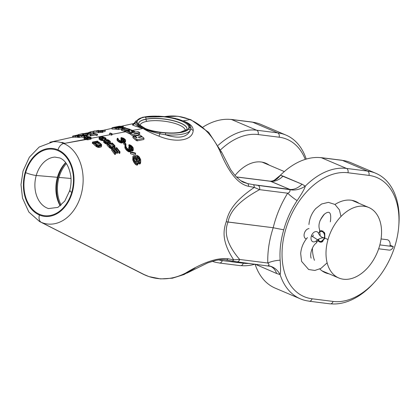 <?xml version="1.0" encoding="UTF-8"?>
<svg xmlns="http://www.w3.org/2000/svg" width="420" height="420" viewBox="0 0 420 420"><rect width="100%" height="100%" fill="white"/><g stroke="black" fill="none" stroke-linecap="round" stroke-linejoin="round"><path stroke-width="0.63" d="M39.827 221.655A41.386 30.413 -82.8 0 0 41.302 222.343A7.382 4.898 113 0 1 39.428 215.019A7.382 4.898 113 0 0 41.302 222.343L145.478 275.252A81.722 60.06 97.2 0 1 142.564 273.893L39.827 221.655A41.386 30.413 -82.8 0 0 41.302 222.343A41.386 30.413 -82.8 0 0 81.013 195.043A41.386 30.413 -82.8 0 0 63.761 143.514A7.382 4.898 -67 0 0 57.981 149.877A34.199 25.132 -82.8 0 0 25.168 172.436A34.199 25.132 -82.8 0 0 39.428 215.019A34.199 25.132 -82.8 0 0 72.24 192.46A34.199 25.132 -82.8 0 0 57.981 149.877A34.199 25.132 -82.8 0 0 25.168 172.436A34.199 25.132 -82.8 0 0 39.428 215.019A34.199 25.132 -82.8 0 0 72.24 192.46A34.199 25.132 -82.8 0 0 57.981 149.877A7.382 4.898 -67 0 1 63.761 143.514A41.386 30.413 -82.8 0 0 49.817 142.265L72.639 137.156M25.652 172.646A33.495 24.617 -82.8 0 0 39.616 214.352A33.495 24.617 -82.8 0 0 71.757 192.25A33.495 24.617 -82.8 0 0 57.792 150.544A33.495 24.617 -82.8 0 0 25.652 172.646A7.382 1.024 15.9 0 0 36.236 175.487A26.161 19.226 -82.8 0 0 48.61 208.598A26.161 19.226 -82.8 0 0 48.657 208.609A26.161 19.226 -82.8 0 1 48.61 208.598L48.61 208.598A26.161 19.226 -82.8 0 1 36.236 175.487A26.161 19.226 -82.8 0 1 55.088 157.091A26.161 19.226 -82.8 0 0 36.236 175.487A7.382 1.024 15.9 0 1 25.652 172.646A33.495 24.617 -82.8 0 0 39.616 214.352A33.495 24.617 -82.8 0 0 71.757 192.25A33.495 24.617 -82.8 0 0 57.792 150.544A33.495 24.617 -82.8 0 0 25.652 172.646M231.53 260.925A3.481 1.895 -79.3 0 0 231.829 261.03L236.87 261.828A3.481 2.557 -82.8 0 0 239.673 259.476C224.558 241.826 224.8 230.066 228.055 222.054C229.457 213.712 235.736 202.582 259.565 189.656L287.674 193.195C281.032 203.889 276.213 215.402 273.2 227.734C269.257 239.804 267.456 251.564 267.787 263.014L239.673 259.476L233.657 259.812L227.945 258.757C217.466 257.523 203.401 262.269 185.75 272.995A81.722 60.06 97.2 0 1 145.478 275.252L41.302 222.343A41.386 30.413 -82.8 0 0 81.013 195.043A41.386 30.413 -82.8 0 0 63.761 143.514L85.575 139.372L83.995 138.59L84.152 137.183L85.617 138.154L87.659 138.595L89.775 138.259L88.284 137.592L87.644 137.713L88.541 138.101L86.761 138.185L85.061 137.498L85.412 137.104L88.053 136.763L89.975 137.329L90.731 138.08L91.192 137.666L88.489 136.568L84.798 136.899L84.866 136.295L82.215 135.702L83.596 135.434L87.292 136.022L83.617 135.209L78.619 136.185L81.575 135.828L84.231 136.416L84.866 136.295L82.215 135.702L83.596 135.434L87.292 136.022L83.617 135.209L78.619 136.185L81.575 135.828L84.866 136.295L84.808 136.899L84.131 137.398L86.835 138.49L89.775 138.259L88.284 137.592L87.644 137.713L88.541 138.101L87.276 138.28L85.355 137.671L85.087 137.219L87.008 136.799L89.077 136.967L90.731 138.08L91.166 137.928L90.615 137.209L88.489 136.568L84.808 136.899L84.152 137.183L83.995 138.59L84.131 137.398L83.995 138.59L84.32 137.582L84.184 138.773L84.583 138.978L84.719 137.791L84.583 138.978L85.481 139.34L85.617 138.154L85.481 139.34L86.084 139.54L63.761 143.514A41.386 30.413 -82.8 0 0 49.817 142.265M91.119 138.316L110.308 134.673L109.578 134.374L109.715 133.187L111.473 133.943L112.145 133.817L110.381 133.061L109.715 133.187L111.473 133.943L112.145 133.817L110.381 133.061L109.715 133.187L109.578 134.374L111.337 135.13L112.004 135.004L112.145 133.817L112.004 135.004L111.337 135.13L111.473 133.943L111.337 135.13L110.308 134.673L91.119 138.316M112.082 134.337L125.843 131.728L112.082 134.337M177.844 119.049L164.241 116.66C171.26 117.353 177.513 118.76 182.989 120.876L177.833 119.044L182.989 120.876C187.777 123.123 189.956 125.302 189.525 127.412L188.69 129.108A26.455 8.033 -173.4 0 1 165.575 132.983L160.057 132.458C153.689 131.717 148.013 130.384 143.036 128.462C138.689 126.42 136.531 124.42 136.563 122.467L136.972 120.813A26.455 8.033 -173.4 0 1 158.403 116.23L164.241 116.66C171.26 117.353 177.513 118.76 182.989 120.876L175.046 118.335L182.989 120.876C189.84 123.291 193.242 126.441 193.205 130.337C192.791 140.873 175.508 143.167 158.981 136.159C152.554 133.702 147.236 131.135 143.036 128.462L132.573 130.447L143.036 128.462C136.553 126.588 132.993 125.38 132.358 124.84L134.867 123.333M244.025 182.459L244.094 182.49C242.519 182.259 239.531 179.97 235.132 175.613L230.648 169.649L221.786 152.444A3.481 1.496 156.2 0 0 220.243 151.898A81.722 60.06 97.2 0 0 189.824 119.579A81.722 60.06 97.2 0 0 164.729 116.629A81.722 60.06 97.2 0 1 189.824 119.579L182.989 120.876L189.824 119.579A81.722 60.06 97.2 0 1 220.243 151.898C228.884 172.809 238.329 184.28 248.582 186.307L254.279 187.415L259.565 189.656L287.674 193.195A20.89 4.326 -148 0 0 297.098 200.634C291.123 209.601 286.671 219.329 283.747 229.824C280.702 240.282 279.5 250.399 280.135 260.174C280.555 264.994 280.849 272.927 280.098 274.575A69.641 46.226 113 0 0 300.363 298.835A69.641 46.226 113 0 0 308.721 301.077A3.481 2.557 97.2 0 0 309.23 301.219A3.481 2.557 97.2 0 1 308.721 301.077A69.641 46.226 113 0 1 300.363 298.835A69.641 46.226 113 0 1 280.098 274.575L276.612 273.488L255.061 264.143A69.641 46.226 113 0 0 275.247 288.157L300.363 298.835M121.616 130.163L124.814 131.497L124.95 130.31L124.814 131.497L125.858 131.56L125.837 130.405L121.742 129.187L125.969 128.163L130.053 129.602L125.837 130.405L121.753 128.971L125.969 128.163L130.069 129.339L125.837 130.405L125.701 131.591L121.601 130.379L121.753 128.971M121.727 128.893L118.256 129.565L116.466 129.276L116.603 128.063L121.732 127.061L116.603 128.063L118.393 128.363L116.603 128.063L116.466 129.276L118.256 129.565L118.393 128.363L121.863 127.691L118.393 128.363L118.256 129.565L121.727 128.893M112.103 128.924L115.453 129.161L115.595 127.942L119.516 127.307L117.71 127.134L119.49 127.496L116.498 127.901L116.356 129.119L116.498 127.901L115.595 127.942L115.453 129.161L116.487 129.092L112.109 129.008L112.25 127.675L119.8 126.231L123.139 126.452L120.11 127.192L118.304 127.013L120.241 126.604M93.293 132.547L91.072 133.04L93.293 132.547M96.789 131.98L93.287 132.594L93.434 131.303L98.532 130.399L93.434 131.303L98.532 130.399L93.434 131.303L93.287 132.594L93.571 131.303L93.419 132.589L96.789 131.98M105.126 131.465L102.863 131.911L105.126 131.465L105.268 130.247L104.486 130.168L96.905 130.966L100.065 131.05L98.186 131.423L98.973 131.497L102.149 131.292L102.953 131.135L101.651 130.966L105.268 130.247L104.486 130.168L96.905 130.966L100.065 131.05L98.186 131.423L98.973 131.497L102.149 131.292L102.953 131.135L101.651 130.966L105.268 130.247L105.126 131.465M102.811 132.342L98.044 132.647L98.186 131.423L98.044 132.647L98.831 132.715L98.973 131.497L98.831 132.715L100.706 132.342L100.847 131.124L100.706 132.342L102.008 132.5L102.149 131.292L102.008 132.5L102.811 132.342L102.953 131.135L102.811 132.342M98.096 132.2L96.758 132.221L96.905 130.966L96.758 132.221L98.096 132.2M83.223 135.072L82.583 135.203L83.223 135.072L83.37 133.807L80.178 134.201L87.733 132.898L78.897 134.474L87.733 132.898L78.897 134.474L83.37 133.807L83.223 135.072M87.602 135.319L90.941 134.174L91.082 132.946L83.575 133.901L85.901 133.633L87.98 133.739L87.118 134.032L87.738 134.106L91.082 132.946L83.575 133.901L85.901 133.633L87.98 133.739L87.118 134.032L87.738 134.106L91.082 132.946L90.941 134.174L87.602 135.319L86.977 135.251L87.118 134.032L86.977 135.251L87.602 135.319L87.738 134.106L87.602 135.319M87.019 134.909L83.428 135.156L83.575 133.901L83.428 135.156L84.058 135.135L84.205 133.891L84.058 135.135L85.754 134.873L85.901 133.633L85.754 134.873L87.019 134.909M97.298 135.35L95.141 135.009L90.064 135.734L90.206 134.531L95.282 133.812L97.435 134.159L93.56 133.245L93.03 133.35L94.668 133.67L90.206 134.531L95.282 133.812L97.435 134.159L93.03 133.35L94.668 133.67L90.206 134.531L90.064 135.734L90.678 135.87L90.814 134.673L90.678 135.87L95.141 135.009L95.282 133.812L95.141 135.009L96.768 135.45L96.905 134.264L96.768 135.45L97.298 135.35L97.435 134.159L97.298 135.35M77.059 136.967L74.734 137.177L74.876 135.933L81.107 135.24L77.795 136.08L82.793 135.098L75.826 135.828L78.724 134.93L77.773 134.988L72.77 136.038L77.343 135.166L74.876 135.933L81.107 135.24L77.795 136.08L82.793 135.098L75.826 135.828L78.724 134.93L77.773 134.988L72.77 136.038L77.343 135.166L74.876 135.933L74.734 137.177L75.569 137.177L75.716 135.944L75.569 137.177L77.059 136.967M74.76 136.936L72.618 137.314L72.77 136.038L72.618 137.314L73.258 137.251L73.4 135.991L73.258 137.251L74.76 136.936M78.508 137.13L77.028 137.246L77.17 136.022L77.028 137.246L77.653 137.298L77.795 136.08L77.653 137.298L78.508 137.13M79.097 137.487L78.477 137.398L78.619 136.185L78.477 137.398L79.097 137.487L79.238 136.279L79.097 137.487L81.433 137.03L81.575 135.828L81.433 137.03L79.097 137.487M84.105 137.608L81.433 137.03L84.095 137.608L84.231 136.416L84.095 137.608M187.157 273.01A3.481 2.1 -117.7 0 1 185.75 272.995A3.481 2.1 -117.7 0 0 187.157 273.01L207.632 262.915L215.481 260.458C220.731 259.518 224.285 259.35 226.133 259.954A3.481 1.89 -79.3 0 0 227.945 258.757A3.481 1.89 -79.3 0 1 226.133 259.954L231.829 261.03A3.481 1.895 -79.3 0 0 233.657 259.812C221.771 241.736 223.109 230.832 226.222 221.765C228.349 212.447 233.168 201.81 254.279 187.415L259.565 189.656C235.736 202.582 229.457 213.712 228.055 222.054L226.222 221.765C228.349 212.447 233.168 201.81 254.279 187.415A3.481 1.895 100.7 0 0 253.26 184.648L258.09 185.409A3.481 2.557 97.2 0 1 259.565 189.656A3.481 2.557 97.2 0 0 258.09 185.409L289.942 189.656C290.257 191.468 289.495 192.644 287.674 193.195C281.032 203.889 276.213 215.402 273.2 227.734L226.222 221.765C223.109 230.832 221.771 241.736 233.657 259.812L227.945 258.757C217.466 257.523 203.401 262.269 185.75 272.995A81.722 60.06 97.2 0 1 145.478 275.252A81.722 60.06 97.2 0 1 142.564 273.893M90.594 139.267L91.025 139.115L91.166 137.928L91.025 139.115L90.594 139.267L90.001 138.989L90.137 137.802L90.001 138.989L90.594 139.267L90.731 138.08L90.594 139.267M89.838 138.516L90.132 138.705L89.749 138.479L89.975 137.329L89.838 138.516M87.917 137.949L86.399 138.075L86.872 137.986L87.008 136.799L86.872 137.986L87.397 137.939L87.533 136.752L87.397 137.939L87.917 137.949M88.043 139.75L89.639 139.445L89.775 138.259L89.639 139.445L87.517 139.781L86.084 139.54L86.226 138.353L86.084 139.54L86.698 139.676L86.835 138.49L86.698 139.676L87.517 139.781L87.659 138.595L87.517 139.781L88.043 139.75L88.184 138.563L88.043 139.75M137.056 137.807L136.358 137.744L134.416 136.201L133.056 136.469L132.914 137.686L133.056 136.469L136.511 139.335L137.377 139.619L144.008 138.259L143.866 139.503L137.23 140.868L137.377 139.619L137.23 140.868L136.369 140.584L136.511 139.335L136.369 140.584L132.914 137.686L136.369 140.584L137.23 140.868L143.866 139.503L144.008 138.259L142.354 136.826L138.878 137.519L142.354 136.826L144.008 138.259L137.377 139.619L136.511 139.335L133.056 136.469L134.416 136.201L136.358 137.744L136.952 137.629L135.424 136.4L135.46 135.996L140.133 135.072L141.808 136.374L140.133 135.072L135.46 135.996L135.424 136.4L135.46 135.996M133.896 136.579L130.373 134.258L130.515 133.067L138.054 131.623L139.755 132.667L138.054 131.623L130.515 133.067L134.038 135.366L130.515 133.067L130.373 134.258L133.896 136.579M133.87 133.802L134.426 134.169L133.87 133.802L139.755 132.667L139.619 133.864L138.7 134.043L139.619 133.864L139.755 132.667L133.744 133.891M130.032 131.423L127.318 130.478L125.958 130.736L125.816 131.922L125.958 130.736L129.538 132.51L132.689 132.232L132.71 131.901L132.636 132.657L132.689 132.232L130.421 132.662L130.284 133.854L129.402 133.702L129.538 132.51L129.402 133.702L125.816 131.922L130.284 133.854L130.421 132.662L125.958 130.736L127.318 130.478L129.329 131.418L129.922 131.308L128.357 130.279L130.625 129.848L135.093 131.77L131.513 129.953L128.357 130.279L128.341 130.557L128.357 130.279M120.619 142.853L118.634 141.818L117.322 140.595L117.148 138.621L118.776 140.584L121.406 141.74L122.882 141.435L122.714 140.553L125.16 140.968L125.58 140.753L125.423 139.75L123.491 138.18L121.06 137.629L122.945 138.406L124.635 139.781L124.561 140.438L124.635 139.781L124.561 140.438L124.635 139.781L124.168 139.251L124.026 140.453L124.168 139.251L123.685 138.857L123.543 140.081L121.527 139.293L120.918 138.836L121.06 137.629L123.685 138.857L123.543 140.081L122.803 139.629L122.945 138.406L122.803 139.629L122.173 139.398L122.314 138.18L122.173 139.398L121.527 139.293L121.669 138.075L121.527 139.288L120.918 138.836L121.06 137.629L121.716 137.613L124.472 138.821L125.638 140.217L125.433 141.997L125.58 140.753L125.16 140.968L125.018 142.217L125.433 141.997L125.018 142.217L125.16 140.968L124.892 141.026L124.751 142.27L122.572 141.792L123.448 142.139L123.596 140.894L124.892 141.026L124.751 142.27L124.094 142.27L124.236 141.026L124.094 142.27L123.448 142.139L123.596 140.894L122.714 140.553L123.044 141.136L122.897 142.38L123.044 141.136L122.735 142.684L122.882 141.435L122.462 141.655L122.32 142.905L122.735 142.684L122.32 142.905L122.462 141.655L121.926 141.766L121.784 143.015L120.619 142.853L120.766 141.603L121.926 141.766L121.784 143.015L121.259 142.989L121.406 141.74L121.259 142.989L120.619 142.853L120.766 141.603L120.136 141.335L119.994 142.579L119.248 142.207L119.39 140.968L120.136 141.335L119.994 142.579L120.619 142.853M121.501 141.188L120.86 140.616L121.002 139.393L122.162 140.794L120.944 141.172L119.327 140.348L118.13 139.246L118.198 138.647L117.306 138.364L117.464 139.377L119.39 140.968L119.248 142.207L118.634 141.818L118.776 140.584L118.634 141.818L117.668 141.01L117.81 139.786L117.668 141.01L117.322 140.595L117.464 139.377L117.322 140.595L117.107 140.165L117.243 138.947L117.007 139.834L117.148 138.621L117.59 138.196L118.198 138.647L118.025 139.03L118.603 139.75L120.435 141.015L121.328 141.225L122.162 140.794L121.485 139.786L121.343 141.015L120.86 140.616L121.002 139.393L121.485 139.786L121.501 141.188M124.021 140.48L123.543 140.081L124.021 140.48M125.192 145.451L123.538 143.761L123.685 142.501L125.339 144.17L126.011 144.023L124.357 142.359L123.685 142.501L125.339 144.17L126.011 144.023L124.357 142.359L123.685 142.501L123.538 143.761L125.192 145.451L125.864 145.309L126.011 144.023L125.864 145.309L125.192 145.451L125.339 144.17L125.192 145.451L125.864 145.309L125.192 145.451M128.315 151.604L125.47 148.906L124.866 147.231L125.013 145.924L125.622 147.578L128.478 150.224L129.628 150.497L130.589 150.087L130.463 148.864L131.959 149.578L133.303 149.263L133.192 147.882L132.52 146.848L131.339 145.646L129.602 144.769L128.945 144.753L131.502 146.58L132.484 148.391L132.311 148.785L132.405 147.893L132.311 148.785L132.405 147.893L131.964 147.142L131.806 148.475L130.631 147.242L129.381 146.711L128.798 146.05L128.945 144.753L131.964 147.142L131.806 148.475L131.345 147.908L131.502 146.58L131.345 147.908L130.631 147.242L130.788 145.929L130.631 147.242L130.016 146.895L130.168 145.583L130.016 146.895L129.381 146.711L129.533 145.409L129.381 146.711L128.798 146.05L128.945 144.753L129.602 144.769L131.339 145.646L133.192 147.882L133.145 150.633L133.303 149.263L132.883 149.541L132.72 150.916L133.145 150.633L132.72 150.916L132.883 149.541L132.61 149.604L132.452 150.98L132.72 150.916L131.801 150.953L130.305 150.224L131.166 150.738L131.323 149.368L132.61 149.604L132.452 150.98L131.801 150.953L131.959 149.578L131.801 150.953L131.166 150.738L131.323 149.368L130.463 148.864L130.767 149.683L130.431 151.468L130.589 150.087L130.168 150.371L130.006 151.757L130.431 151.468L130.006 151.757L130.168 150.371L129.628 150.497L129.465 151.888L130.006 151.757L128.951 151.825L128.315 151.604L128.478 150.224L129.628 150.497L129.465 151.888L128.951 151.825L129.108 150.439L128.951 151.825L128.315 151.604L128.478 150.224L127.864 149.825L127.706 151.2L126.982 150.649L127.139 149.284L127.864 149.825L127.706 151.2L128.315 151.604M129.675 150.014L128.656 148.517L128.814 147.189L129.906 149.168L129.596 149.599L128.672 149.636L127.103 148.423L125.963 146.837L126.053 146.013L125.47 145.357L125.186 145.577L125.291 146.99L127.139 149.284L126.982 150.649L126.389 150.077L126.546 148.722L126.389 150.077L125.47 148.906L125.622 147.578L125.47 148.906L125.139 148.312L125.291 146.99L125.139 148.312L124.945 147.698L125.013 145.924L125.47 145.357L126.053 146.013L125.869 146.538L126.41 147.562L128.173 149.394L129.055 149.725L129.906 149.168L129.276 147.756L129.119 149.095L128.656 148.517L128.814 147.189L129.276 147.756L129.119 149.095L129.675 150.014M132.248 149.237L131.806 148.475L132.248 149.237M135.403 155.138L130.573 153.736L130.673 151.746L130.741 152.308L135.571 153.678L135.503 153.085L130.673 151.746L130.741 152.308L135.571 153.678L135.503 153.085L130.673 151.746L130.505 153.158L130.741 152.308L130.573 153.736L135.403 155.138L135.571 153.678L135.403 155.138M140.065 163.879L140.532 163.207L140.684 159.579L139.162 156.77L137.466 155.479L136.573 155.29L135.844 155.915L135.854 157.017L134.652 156.02L133.35 155.941L132.898 156.497L132.962 158.277L134.017 160.582L135.623 162.614L137.24 163.411L138.117 162.608L138.023 161.107L139.855 162.32L140.726 161.537L140.684 159.579L139.162 156.77L137.466 155.479L136.573 155.29L135.844 155.915L135.854 157.017L134.652 156.02L133.76 155.831L132.898 156.497L132.82 157.185L134.017 160.582L136.348 163.165L137.65 163.28L138.117 162.608L138.023 161.107L139.855 162.32L140.726 161.537L140.532 163.207L140.065 163.879L140.259 162.194L140.065 163.879L139.655 164.01L137.828 162.761L138.18 163.17L138.369 161.506L138.18 163.17L138.904 163.721L139.099 162.041L138.904 163.721L139.655 164.01L139.855 162.32L139.655 164.01L140.065 163.879M137.45 165.002L137.917 164.304L138.117 162.608L137.917 164.304L137.45 165.002L137.65 163.28L137.45 165.002L137.041 165.134L135.429 164.309L133.828 162.215L132.778 159.841L132.898 156.497L132.778 159.841L132.962 158.277L132.778 159.841L133.182 160.923L133.371 159.327L133.182 160.923L133.828 162.215L134.017 160.582L133.828 162.215L134.495 163.291L134.684 161.627L134.495 163.291L135.429 164.309L135.623 162.614L135.429 164.309L136.148 164.882L136.348 163.165L136.148 164.882L137.041 165.134L137.24 163.411L137.041 165.134L137.45 165.002M103 140.642L100.958 140.285L99.099 139.162L99.083 137.419L99.236 137.97L100.501 138.799L102.511 139.477L103.142 139.44L100.259 138.149L100.013 137.529L101.929 137.088L103.478 137.235L104.858 137.965L105.588 138.962L106.055 138.458L105.499 137.839L102.59 136.752L99.083 137.419L99.236 137.97L100.501 138.799L102.511 139.477L103.142 139.44L102.559 139.052L100.259 138.149L100.338 137.393L103.478 137.235L104.858 137.965L105.588 138.962L106.055 138.458L105.499 137.839L102.59 136.752L99.083 137.419L99.099 139.162L99.236 137.97L99.099 139.162L99.482 139.466L99.619 138.269L99.482 139.466L100.364 139.997L100.501 138.799L100.364 139.997L100.958 140.285L101.094 139.088L100.958 140.285L101.561 140.501L101.698 139.298L101.561 140.501L102.375 140.679L102.511 139.477L102.375 140.679L103 140.642L103.142 139.44L103 140.642M104.879 139.786L105.005 138.579L104.864 139.776M105.005 139.424L103.341 138.427L101.792 138.28L101.929 137.088L101.792 138.28L100.8 138.469L102.317 138.254L102.454 137.062L102.317 138.254L102.832 138.301L102.968 137.109L102.832 138.301L103.341 138.427L103.478 137.235L103.341 138.427L103.84 138.632L103.976 137.434L103.84 138.632L104.722 139.156L104.858 137.965L105.005 139.424M107.41 144.218L105.394 143.598L103.667 142.202L103.677 140.285L103.808 140.984L104.953 141.992L106.937 142.895L109.778 142.627L110.45 142.18L110.323 141.403L108.596 140.044L107.184 139.603L103.908 140.065L103.635 140.653L104.186 141.377L106.937 142.895L109.778 142.627L110.45 142.18L110.323 141.403L108.596 140.044L107.184 139.603L103.677 140.285L103.667 142.202L103.808 140.984L103.667 142.202L104.045 142.595L104.186 141.377L104.045 142.595L104.811 143.22L104.953 141.992L104.811 143.22L105.394 143.598L105.536 142.37L105.394 143.598L105.987 143.887L106.129 142.648L105.987 143.887L106.79 144.134L106.937 142.895L106.79 144.134L107.41 144.218M114.571 148.234L114.86 145.682L112.24 142.963L107.237 143.992L110.061 146.716L112.681 147.504L114.723 146.927L115.017 146.129L112.24 142.963L107.237 143.992L110.061 146.716L111.442 147.399L112.681 147.504L114.959 146.627L114.571 148.234M111.904 148.822L109.909 148.008L107.09 145.241L107.237 143.992L107.09 145.241L109.342 147.525L109.489 146.239L109.342 147.525L109.909 148.008L110.061 146.716L109.909 148.008L110.497 148.376L110.644 147.079L110.497 148.376L111.29 148.706L111.442 147.399L111.29 148.706L111.904 148.822M114.817 154.481L115.463 154.324L115.626 152.911L112.901 149.273L114.613 148.885L116.975 151.982L117.616 151.825L115.253 148.743L116.639 148.428L119.369 151.998L120.01 151.841L116.729 147.625L111.71 148.748L114.98 153.069L115.626 152.911L112.901 149.273L114.613 148.885L116.975 151.982L117.616 151.825L115.253 148.743L116.639 148.428L119.369 151.998L120.01 151.841L116.729 147.625L111.71 148.748L114.98 153.069L115.626 152.911L115.463 154.324L114.817 154.481L111.557 150.077L111.71 148.748L111.557 150.077L114.817 154.481L114.98 153.069L114.817 154.481M119.207 153.395L119.847 153.237L120.01 151.841L119.847 153.237L119.207 153.395L116.482 149.756L116.639 148.428L116.482 149.756L116.13 149.84L116.482 149.756L119.207 153.395L119.369 151.998L119.207 153.395M116.812 153.379L117.458 153.221L117.616 151.825L117.458 153.221L116.812 153.379L114.455 150.224L114.613 148.885L114.455 150.224L113.773 150.376L114.455 150.224L116.812 153.379L116.975 151.982L116.812 153.379M92.936 143.719L92.358 143.288L92.5 142.076L93.077 142.501L98.075 141.519L97.498 141.099L92.5 142.076L93.077 142.501L98.075 141.519L97.498 141.099L92.5 142.076L92.358 143.288L92.936 143.719L93.797 143.551L92.936 143.719L93.077 142.501L92.936 143.719M101.241 146.848L101.509 144.47L98.847 142.107L93.849 143.099L96.716 145.457L99.351 146.123L101.388 145.588L101.672 144.869L98.847 142.107L93.849 143.099L96.716 145.457L98.107 146.05L100.947 145.792L101.624 145.315L101.241 146.848L101.388 145.588L101.241 146.848L100.8 147.058L100.947 145.792L100.8 147.058L101.241 146.848M99.204 147.394L100.8 147.058L98.579 147.409L96.569 146.711L93.707 144.317L93.849 143.099L93.707 144.317L95.991 146.291L96.138 145.042L95.991 146.291L96.569 146.711L96.716 145.457L96.569 146.711L97.162 147.031L97.309 145.772L97.162 147.031L97.965 147.31L98.107 146.05L97.965 147.31L98.579 147.409L98.721 146.144L98.579 147.409L99.204 147.394L99.351 146.123L99.204 147.394M375.863 173.308L350.753 162.629A69.641 46.226 113 0 0 342.389 160.382L367.505 171.066A3.481 2.557 -82.8 0 1 368.954 175.403L347.965 172.757A66.155 43.916 113 0 0 285.5 230.171A66.155 43.916 113 0 0 312.065 298.783L333.055 301.423A66.155 43.916 113 0 0 395.519 244.015A66.155 43.916 113 0 0 368.954 175.403L347.965 172.757A66.155 43.916 113 0 0 285.5 230.171A66.155 43.916 113 0 0 312.065 298.783L333.055 301.423A66.155 43.916 113 0 0 395.519 244.015A66.155 43.916 113 0 0 368.954 175.403A3.481 2.557 -82.8 0 0 367.505 171.066A69.641 46.226 113 0 1 375.863 173.308A69.641 46.226 113 0 1 398.858 224.794A69.641 46.226 113 0 0 375.863 173.308A69.641 46.226 113 0 0 367.505 171.066L346.51 168.425A69.641 46.226 113 0 0 305.288 186.139C304.82 188.759 300.163 196.214 297.098 200.634C291.123 209.601 286.671 219.329 283.747 229.824L273.2 227.734L228.055 222.054C224.8 230.066 224.558 241.826 239.673 259.476L233.657 259.812A3.481 1.895 -79.3 0 1 231.829 261.03M330.818 303.839A69.641 46.226 113 0 0 374.388 282.329A69.641 46.226 113 0 1 330.818 303.839M330.225 303.86A3.481 2.557 97.2 0 0 333.055 301.423A3.481 2.557 97.2 0 1 330.225 303.86L309.23 301.219A3.481 2.557 97.2 0 0 312.065 298.783A3.481 2.557 97.2 0 1 309.23 301.219M350.747 162.629A69.641 46.226 113 0 0 342.389 160.382A3.481 2.557 -82.8 0 0 341.88 160.246A3.481 2.557 -82.8 0 1 342.389 160.382L321.394 157.742A3.481 2.557 -82.8 0 0 320.885 157.605A3.481 2.557 -82.8 0 0 320.292 157.621A3.481 2.557 -82.8 0 1 320.885 157.605L341.88 160.246M274.402 180.227L274.727 179.876C273.462 180.81 271.892 181.235 270.013 181.146L270.27 181.183A20.89 11.986 101.2 0 0 280.381 175.245L274.654 179.939L280.381 175.245A69.641 46.226 113 0 1 321.394 157.742L342.389 160.382L367.505 171.066L346.51 168.425A3.481 2.557 -82.8 0 1 347.965 172.757A3.481 2.557 -82.8 0 0 346.51 168.425L321.394 157.742A69.641 46.226 113 0 0 280.381 175.245L302.048 184.202L305.288 186.139C304.82 188.759 300.163 196.214 297.098 200.634A20.89 4.326 -148 0 1 287.674 193.195C289.495 192.644 290.257 191.468 289.942 189.656A20.89 15.598 134.6 0 0 305.288 186.139A69.641 46.226 113 0 1 346.51 168.425L321.394 157.742A3.481 2.557 -82.8 0 0 320.885 157.605M312.406 248.12A38.735 25.715 113 0 0 314.444 260.305A38.735 25.715 113 0 1 312.406 248.12M319.814 268.989A38.735 25.715 113 0 0 329.044 273.835A38.735 25.715 113 0 1 325.348 272.732L325.332 272.727A38.735 25.715 113 0 1 319.814 268.989M359.021 203.343A38.735 25.715 113 0 0 334.981 204.461A38.735 25.715 113 0 1 355.667 201.448L355.651 201.442A38.735 25.715 113 0 1 359.021 203.343M324.513 214.074A38.735 25.715 113 0 0 319.967 220.768A38.735 25.715 113 0 1 324.513 214.074M48.552 208.577L57.892 207.391L64.769 201.075L69.626 190.853A7.382 1.024 -164.1 0 0 71.757 192.25A7.382 1.024 -164.1 0 1 69.626 190.853A7.382 1.024 -164.1 0 1 70.229 190.633M60.38 205.732A31.784 23.357 97.2 0 1 65.782 162.781A31.784 23.357 97.2 0 0 60.38 205.732M58.989 177.434A30.602 22.491 -82.8 0 0 61.147 205.091A30.602 22.491 -82.8 0 1 58.989 177.434A30.602 22.491 -82.8 0 1 66.371 163.595A30.602 22.491 -82.8 0 0 58.989 177.434L71.011 178.463L58.989 177.434M65.651 162.608A30.298 22.265 -82.8 0 0 57.419 177.298A30.298 22.265 -82.8 0 0 60.207 205.863A30.298 22.265 -82.8 0 1 57.419 177.298L36.236 175.487L57.419 177.298A30.298 22.265 -82.8 0 1 65.651 162.608M270.27 181.183L236.413 176.993L270.795 181.319A20.89 13.871 113 0 0 283.048 176.122L302.048 184.202L305.288 186.139A20.89 15.598 134.6 0 1 289.942 189.656L289.8 189.399A20.89 13.871 113 0 0 302.048 184.202A20.89 13.871 113 0 1 289.8 189.399L270.795 181.319A20.89 13.871 113 0 0 283.048 176.122L280.381 175.245A20.89 11.986 101.2 0 1 270.27 181.183L289.8 189.399L253.26 184.648A3.481 1.895 100.7 0 1 254.279 187.415L248.582 186.307C238.329 184.28 228.884 172.809 220.243 151.898A3.481 1.496 156.2 0 1 221.786 152.444L208.693 132.352L190.806 119.669L177.991 116.256L164.724 116.629M244.067 182.474L247.564 183.572A3.481 1.89 100.7 0 1 248.582 186.307A3.481 1.89 100.7 0 0 247.564 183.572L253.26 184.648L247.564 183.572L240.833 180.705L247.564 183.572M270.569 266.343L236.87 261.828A3.481 2.557 -82.8 0 0 239.673 259.476L267.787 263.014C269.141 264.117 269.299 265.041 268.259 265.776L268.259 265.776A20.89 16.826 -84 0 1 280.098 274.575L276.612 273.488L255.061 264.143A69.641 46.226 -67 0 1 241.001 265.639A69.641 46.226 -67 0 0 255.071 264.164A69.641 46.226 113 0 0 275.247 288.157M269.204 165.144A38.735 25.715 113 0 0 265.85 163.249A38.735 25.715 113 0 0 235.011 175.481A38.735 25.715 113 0 1 269.204 165.144M252.063 122.047A3.481 2.557 97.2 0 1 252.572 122.183L231.578 119.543A3.481 2.557 97.2 0 0 231.068 119.406A3.481 2.557 97.2 0 0 230.48 119.422A3.481 2.557 97.2 0 1 231.068 119.406L252.063 122.047A3.481 2.557 97.2 0 1 252.572 122.183A69.641 46.226 -67 0 1 260.935 124.43A69.641 46.226 -67 0 0 252.572 122.183L277.688 132.867A69.641 46.226 -67 0 1 286.046 135.109A69.641 46.226 -67 0 1 306.227 159.096A69.641 46.226 -67 0 0 286.046 135.109L260.935 124.43M231.068 119.406A3.481 2.557 97.2 0 1 231.578 119.543L252.572 122.183L277.688 132.867A69.641 46.226 -67 0 1 286.046 135.109M240.408 265.661A3.481 2.557 -82.8 0 0 243.238 263.225A66.155 43.916 113 0 0 249.412 263.403A66.155 43.916 113 0 1 243.238 263.225A3.481 2.557 -82.8 0 1 240.408 265.661L219.413 263.02A3.481 2.557 -82.8 0 0 222.248 260.584L243.238 263.225L222.248 260.584A66.155 43.916 113 0 1 218.589 259.896A66.155 43.916 113 0 0 222.248 260.584A3.481 2.557 -82.8 0 1 219.413 263.02A3.481 2.557 -82.8 0 1 218.904 262.878A3.481 2.557 -82.8 0 0 219.413 263.02M305.267 159.385A66.155 43.916 113 0 0 279.137 137.203L258.148 134.558A66.155 43.916 113 0 0 220.573 149.835A66.155 43.916 113 0 1 258.148 134.558A3.481 2.557 97.2 0 0 256.694 130.226A69.641 46.226 113 0 0 218.201 145.32A69.641 46.226 113 0 1 256.694 130.226A3.481 2.557 97.2 0 1 258.148 134.558L279.137 137.203A3.481 2.557 97.2 0 0 277.688 132.867L256.694 130.226L231.578 119.543L256.694 130.226L277.688 132.867A3.481 2.557 97.2 0 1 279.137 137.203A66.155 43.916 113 0 1 305.267 159.385M202.986 127.05A69.641 46.226 -67 0 1 231.578 119.543A69.641 46.226 -67 0 0 202.986 127.05M212.268 261.308A69.641 46.226 113 0 0 218.904 262.878A69.641 46.226 113 0 1 212.268 261.308M270.58 266.348A20.89 13.871 -67 0 1 276.612 273.488A20.89 13.871 -67 0 0 270.58 266.348M268.259 265.776A20.89 16.826 -84 0 1 280.098 274.575C280.849 272.927 280.555 264.994 280.135 260.174A20.89 9.555 178.2 0 0 267.787 263.014A20.89 9.555 178.2 0 1 280.135 260.174C279.5 250.399 280.702 240.282 283.747 229.824L273.2 227.734C269.257 239.804 267.456 251.564 267.787 263.014C269.141 264.117 269.299 265.041 268.259 265.776L268.07 265.676M257.234 264.39A20.89 13.871 -67 0 1 257.612 265.409A20.89 13.871 -67 0 0 257.234 264.39M138.338 137.072L138.878 137.519L138.338 137.072L141.808 136.374L141.74 136.946L141.808 136.374L138.206 137.172M135.366 136.936L135.424 136.4L135.366 136.936M133.928 136.295L134.038 135.366L134.909 135.587L139.13 134.757L139.067 135.282L139.162 134.363L139.13 134.757L134.909 135.587L134.038 135.366L133.928 136.295M134.804 136.495L134.909 135.587L134.804 136.495M139.162 134.363L137.897 133.492L134.426 134.169L137.897 133.492L139.162 134.363L139.13 134.757M132.689 132.232L132.71 131.901L131.14 131.077L131.733 130.961L131.03 130.956M131.686 131.355L131.733 130.961L133.733 132.027L135.093 131.77L135.041 132.2L135.093 131.77L133.733 132.027L131.733 130.961L131.686 131.355M133.681 132.458L133.733 132.027L133.681 132.458M128.299 130.919L128.341 130.557L128.299 130.919M127.249 129.092L124.614 129.37M127.123 129.161L124.74 129.302M121.601 130.379L121.742 129.187M130.011 129.964L130.053 129.602L130.011 129.964M125.433 127.806L125.391 128.273L125.433 127.806L121.732 127.061L125.433 127.806L123.611 128.357L121.863 127.691L121.716 128.982L121.837 127.927L122.572 127.754M122.446 127.811L121.837 127.927L123.58 128.62L125.423 128.011M112.109 129.008L112.25 127.764L115.595 127.942L112.25 127.675L118.892 126.315L123.133 126.599L120.11 127.192L118.304 127.013L119.527 126.614L115.18 127.507M117.71 127.134L115.306 127.46L117.71 127.134M120.12 126.651L115.306 127.46M123.055 127.276L123.133 126.599L123.055 127.276M136.952 137.629L135.424 136.4M130.069 129.339L130.053 129.602M88.048 133.214L88.767 132.715L87.717 133.061L88.085 132.935L88.048 133.214M86.163 135.713L86.861 135.387M86.1 135.219L85.538 135.529M86.268 134.962L84.998 135.676M85.617 134.972L84.247 135.492M88.331 133.172L88.394 132.599L90.316 131.975L88.394 132.599L88.331 133.172M97.036 130.651L90.746 131.838L97.036 130.651M90.62 132.919L90.746 131.838L90.62 132.919M93.424 131.229L89.933 132.006L90.746 131.838L89.933 132.006L89.822 132.956L89.933 132.006L93.424 131.229M98.632 130.694L98.663 130.431L98.632 130.694M98.637 130.793L103.415 130.384L100.868 130.888L98.637 130.793L103.415 130.384L100.868 130.888L98.637 130.793M124.561 140.438L121.002 139.393L124.561 140.438M132.311 148.785L130.772 148.439L129.35 147.068L128.814 147.189L129.35 147.068L130.772 148.439L132.311 148.785M135.734 156.896L135.844 155.915L135.734 156.896M134.153 159.338L133.691 157.616L133.901 156.886L135.177 157.201L136.889 159.49L137.34 161.317L137.12 162.146L135.849 161.774L134.153 159.338L133.691 157.616L133.901 156.886L135.177 157.201L136.889 159.49L137.34 161.317L137.12 162.146L135.849 161.774L134.153 159.338M133.77 158.03L133.901 156.886L133.77 158.03M134.132 158.303L134.311 156.776L134.132 158.303L133.728 158.413L134.999 158.744L135.177 157.201L134.999 158.744L134.132 158.303M135.707 159.469L135.886 157.909L135.707 159.469L134.999 158.744L136.274 160.251L136.458 158.671L136.274 160.251L135.707 159.469M136.705 161.096L136.889 159.49L136.705 161.096L136.274 160.251L136.999 161.999L137.188 160.372L136.999 161.999L136.705 161.096M139.724 161.091L139.897 159.569L139.923 160.534L139.897 159.569L139.923 160.534L139.456 161.17L138.002 160.13L136.999 158.519L136.668 156.791L137.125 156.224L138.595 157.153L139.897 159.569L139.603 158.708L139.419 160.293L139.603 158.708L139.167 157.899L138.983 159.464L138.416 158.697L138.595 157.153L139.167 157.899L138.983 159.464L137.571 158.02L137.75 156.492L138.595 157.153L138.416 158.697L136.946 157.742L137.125 156.224L137.75 156.492L137.571 158.02L136.946 157.742L137.125 156.224L136.7 157.637L136.668 156.791L136.999 158.519L138.002 160.13L139.729 161.091M139.713 161.18L138.983 159.464L139.713 161.18M136.678 157.82L136.946 157.742L136.678 157.82M77.354 135.077L78.897 134.484L78.787 135.403L78.897 134.474L77.359 135.072M83.05 133.555L80.929 134.022L83.05 133.555M85.255 133.633L85.292 133.345L85.255 133.633M87.055 133.361L87.098 133.035L87.055 133.361M87.691 133.266L87.733 132.898L87.691 133.266M82.598 135.072L82.73 133.943L82.598 135.072M90.242 133.004L88.305 133.649L86.431 133.549L90.242 133.004L88.305 133.649L86.431 133.549L90.242 133.004M92.957 134.001L93.03 133.35L92.957 134.001M99.965 137.897L100.338 137.393L100.249 138.143L100.013 137.529L99.971 137.902M105.11 138.516L105.142 138.227L105.11 138.516M105.504 139.666L105.588 138.962L105.504 139.666M105.929 139.582L106.019 138.794L105.929 139.582M107.441 143.95L107.552 142.973L107.441 143.95M108.077 143.819L108.181 142.952L108.077 143.819M109.678 143.488L109.778 142.627L109.678 143.488M110.103 143.399L110.213 142.433L110.103 143.399M110.313 143.357L110.45 142.18L110.313 143.357M109.195 142.128L109.316 141.12L109.589 141.456L109.536 141.96L109.589 141.456L109.536 141.96L109.589 141.456L108.544 140.511L109.316 141.12L109.195 142.128L107.609 142.453L106.076 142.159L104.822 141.251L104.596 140.464L107.042 139.986L108.544 140.511L108.402 141.729L108.544 140.511L108.055 140.238L107.914 141.456L107.41 141.278L107.552 140.065L108.055 140.238L107.914 141.456L106.901 141.199L107.042 139.986L107.552 140.065L107.41 141.278L106.376 141.209L106.517 139.997L107.042 139.986L106.901 141.199L106.376 141.209L106.517 139.997L104.921 140.311L104.816 141.241L104.921 140.311L104.596 140.464L104.822 141.251L106.575 142.359L109.205 142.128M109.169 142.343L107.914 141.456L109.169 142.343M104.785 141.524L106.376 141.209L104.785 141.524M111.92 148.701L112.056 147.515L111.92 148.701M112.56 148.559L112.681 147.504L112.56 148.559M114.161 148.197L114.282 147.152L114.161 148.197M114.587 148.103L114.723 146.927L114.587 148.103M113.715 146.533L113.857 145.304L114.124 145.719L114.056 146.333L113.857 145.304L112.166 143.624L113.857 145.304L113.715 146.533L112.124 146.879L110.607 146.475L108.439 144.396L112.166 143.624L112.019 144.879L112.166 143.624L108.439 144.396L111.101 146.732L113.726 146.528M113.71 146.58L112.019 144.879L109.463 145.409L112.019 144.879L113.71 146.58M82.761 135.377L82.793 135.098L82.761 135.377M78.666 135.424L78.724 134.93L78.666 135.424M83.533 135.965L83.596 135.434L83.533 135.965M86.604 136.573L86.657 136.143L86.604 136.573M87.234 136.521L87.292 136.022L87.234 136.521M87.581 138.269L87.644 137.713L87.581 138.269M85.349 137.666L85.412 137.104L85.349 137.666M87.948 137.655L88.053 136.763L87.948 137.655M88.473 137.671L88.567 136.831L88.473 137.671M88.967 137.886L89.077 136.967L88.967 137.886M97.991 142.275L98.075 141.519L97.991 142.275M100.375 145.247L100.501 144.149L100.774 144.517L100.716 145.068L100.501 144.149L98.784 142.69L100.501 144.149L100.375 145.247L98.784 145.577L97.261 145.241L95.062 143.43L98.784 142.69L98.642 143.913L98.784 142.69L95.062 143.43L97.755 145.462L100.38 145.241M100.359 145.394L98.642 143.913L96.206 144.401L98.642 143.913L100.359 145.394M138.663 123.265L139.141 124.656L145.194 128.42C153.001 131.917 169.984 134.248 180.442 132.232A1.67 1.145 -100.8 0 1 180.936 132.29A1.67 1.145 -100.8 0 0 180.442 132.232L186.9 129.439L187.042 129.04A24.376 7.402 -173.4 0 0 172.72 120.493A24.376 7.402 -173.4 0 0 146.055 119.117L146.055 119.117A24.376 7.402 -173.4 0 0 138.616 123.443A24.376 7.402 -173.4 0 0 138.826 124.74A24.376 7.402 -173.4 0 1 138.616 123.443A24.376 7.402 -173.4 0 1 146.055 119.117A1.67 1.145 79.2 0 0 145.089 117.044A26.045 7.907 -173.4 0 1 181.692 121.123A26.045 7.907 -173.4 0 1 180.936 132.29A26.045 7.907 -173.4 0 1 144.333 128.215A26.045 7.907 -173.4 0 1 145.089 117.044A26.045 7.907 -173.4 0 1 181.692 121.123A26.045 7.907 -173.4 0 1 180.936 132.29A26.045 7.907 -173.4 0 1 144.333 128.215A26.045 7.907 -173.4 0 1 145.089 117.044A1.67 1.145 79.2 0 1 146.055 119.117A24.376 7.402 -173.4 0 1 172.72 120.493A24.376 7.402 -173.4 0 1 187.042 129.055A24.376 7.402 -173.4 0 1 187.042 129.071A24.376 7.402 -173.4 0 0 187.042 129.055L187.026 129.187M140.065 125.57A22.701 6.893 -173.4 0 1 147.005 121.317A22.701 6.893 -173.4 0 1 172.168 122.682A22.701 6.893 -173.4 0 1 185.147 130.793A22.701 6.893 -173.4 0 0 172.168 122.682A22.701 6.893 -173.4 0 0 147.005 121.317A1.67 1.145 79.2 0 1 146.039 119.248A24.376 7.402 -173.4 0 1 172.578 120.593A24.376 7.402 -173.4 0 1 187.036 129.103A24.376 7.402 -173.4 0 0 172.578 120.593A24.376 7.402 -173.4 0 0 146.039 119.248A24.376 7.402 -173.4 0 0 138.616 123.491A24.376 7.402 -173.4 0 1 146.039 119.248A1.67 1.145 79.2 0 0 147.005 121.317A22.701 6.893 -173.4 0 0 140.065 125.57M132.358 124.84C132.993 125.38 136.553 126.588 143.036 128.462C148.008 130.673 153.636 132.447 159.91 133.791L160.057 132.458C153.689 131.717 148.013 130.384 143.036 128.462C148.008 130.673 153.636 132.447 159.91 133.791L160.057 132.458L165.575 132.983L165.585 134.804L165.575 132.983A26.455 8.033 -173.4 0 0 188.69 129.108A1.67 1.565 -142.1 0 1 190.134 130.694A28.098 8.531 -173.4 0 1 165.585 134.804C178.447 138.936 186.632 137.566 190.134 130.694A1.67 1.565 -142.1 0 0 188.69 129.108L189.525 127.412A1.67 1.591 -166.7 0 1 190.911 128.483L190.134 130.694A28.098 8.531 -173.4 0 1 165.585 134.804L159.91 133.791L158.981 136.159C175.508 143.167 192.791 140.873 193.205 130.337A3.481 3.029 179.1 0 1 190.911 128.483A1.67 1.591 -166.7 0 0 189.525 127.412C189.956 125.302 187.777 123.123 182.989 120.876C188.548 123.249 191.189 125.785 190.911 128.483A3.481 3.029 179.1 0 0 193.205 130.337C193.242 126.441 189.84 123.291 182.989 120.876C188.548 123.249 191.189 125.785 190.911 128.483L190.134 130.694C186.632 137.566 178.447 138.936 165.585 134.804L159.91 133.791L158.981 136.159C152.554 133.702 147.236 131.135 143.036 128.462C137.891 126.367 135.203 124.609 134.972 123.186L135.198 121.884L134.972 123.186A3.481 3.439 -49 0 1 132.358 124.84A3.481 3.439 -49 0 0 134.972 123.186A1.67 1.591 2.2 0 1 136.563 122.467L136.972 120.813A26.455 8.033 -173.4 0 1 158.403 116.23L164.22 116.576L158.303 116.141A1.67 0.336 92.9 0 1 158.403 116.23A1.67 0.336 92.9 0 0 158.303 116.141L158.303 116.141A1.67 0.336 92.9 0 0 158.298 116.141A1.67 0.336 92.9 0 1 158.303 116.141M133.802 123.674L135.14 122.005M143.036 128.462C137.891 126.367 135.203 124.609 134.972 123.186A1.67 1.591 2.2 0 1 136.563 122.467C136.531 124.42 138.689 126.42 143.036 128.462M135.282 121.679A1.67 1.586 25.5 0 1 136.972 120.813A1.67 1.586 25.5 0 0 135.282 121.679L135.083 122.147M328.015 239.495A38.304 25.426 113 0 0 343.392 279.216A38.304 25.426 113 0 0 379.554 245.978A38.304 25.426 113 0 0 364.177 206.257A38.304 25.426 113 0 0 328.015 239.495A38.304 25.426 113 0 0 338.793 277.982A38.304 25.426 113 0 0 379.554 245.978A38.304 25.426 113 0 0 368.776 207.491A38.304 25.426 113 0 0 328.015 239.495L324.849 238.151L328.015 239.495M320.03 230.911L324.329 232.312L324.849 238.151L321.956 242.046L318.092 240.98L320.387 242.277L324.849 238.151L324.776 233.21L321.846 230.669L320.03 230.911M378.677 248.792L389.172 250.11A5.035 3.701 97.2 0 0 393.262 246.587L390.086 245.238L393.262 246.587L379.853 244.902L389.891 246.167A5.035 3.701 -82.8 0 0 387.051 239.694A5.035 3.701 -82.8 0 1 389.891 246.167L393.262 246.587A5.035 3.701 97.2 0 1 389.167 250.11M321.452 231.441A5.035 3.701 -82.8 0 1 324.287 237.909A15.22 10.101 -67 0 1 322.46 237.421A15.22 10.101 -67 0 1 318.46 233.237A5.413 3.591 113 0 0 317.037 231.751A5.413 3.591 113 0 0 311.614 235.326A5.413 3.591 113 0 0 312.8 241.71A5.413 3.591 113 0 0 316.292 240.844A15.22 10.101 -67 0 1 324.287 237.909A15.22 10.101 -67 0 1 318.46 233.237A5.413 3.591 113 0 0 313.331 232.811A5.413 3.591 113 0 0 311.283 239.993A5.413 3.591 113 0 0 316.292 240.844A15.22 10.101 -67 0 1 324.287 237.909L324.896 237.988L324.287 237.909A5.035 3.701 -82.8 0 0 321.452 231.441A5.035 3.701 -82.8 0 0 320.192 231.572A5.035 3.701 -82.8 0 1 321.452 231.441L323.185 231.152M320.219 235.877L319.594 229.724A5.035 3.203 -23.9 0 1 318.46 233.237A5.035 3.203 -23.9 0 0 319.594 229.724C318.008 225.078 319.452 220.033 323.925 214.594C329.17 210.184 331.711 211.874 330.351 221.849M311.125 258.174C309.445 253.124 313.089 245.086 316.097 243.196A5.035 2.257 49.5 0 0 316.292 240.844A5.035 2.257 49.5 0 1 316.097 243.196L319.294 238.854M305.87 238.765A5.413 3.591 113 0 1 304.4 233.153A5.413 3.591 113 0 1 309.015 228.611A5.413 3.591 113 0 0 304.395 233.158A5.413 3.591 113 0 0 305.875 238.765L306.311 238.954M320.197 241.432A5.035 3.701 97.2 0 0 324.287 237.909A5.035 3.701 97.2 0 1 320.197 241.432A5.035 3.701 97.2 0 1 318.413 240.503A5.035 3.701 97.2 0 0 320.197 241.432L321.489 242.203M132.71 131.901L131.14 131.077M129.922 131.308L128.341 130.557M134.232 123.38L121.259 126.284M111.993 128.357L103.619 130.232M54.931 157.101L59.871 157.962C65.452 160.335 69.09 166.357 70.796 176.022C71.389 180.989 71.001 185.934 69.626 190.853M53.135 141.734L39.181 147.037L29.332 157.269L23.037 171.04L21 184.637L22.502 198.083L28.854 212.037L39.527 221.503L41.423 222.406M64.848 143.309L61.877 142.38M270.013 181.146L236.329 176.909M142.774 273.998L149.053 276.617L160.619 278.911L172.457 278.192L184.091 274.507L195.079 268.018M135.261 136.148L135.188 136.794M139.325 134.61L139.251 135.245M132.883 132.101L132.82 132.626M128.168 130.389L128.116 130.835M121.564 129.066L121.422 130.258M130.247 129.491L130.195 129.927M125.612 127.916L125.575 128.242M123.323 126.52L123.181 127.733M112.061 127.738L111.92 128.987M135.303 121.637L142.763 117.196L164.782 116.713M262.159 162.146L284.324 171.575M351.976 200.345L368.76 207.485M321.998 270.837L338.777 277.977M381.066 238.943L387.051 239.694M322.859 241.479L319.94 241.4L311.441 235.767M340.998 216.515L339.407 209.832L334.945 204.435L328.377 202.356L321.605 203.999L315.704 208.609C311.724 213.181 309.467 218.489 308.936 224.527M312.569 236.864L313.383 234.948M327.133 262.847L320.959 268.375L314.827 270.454L308.658 269.524L301.576 261.366L300.678 253.523C301.208 247.48 303.461 242.172 307.445 237.599M94.952 130.883L94.096 131.077"/></g></svg>
